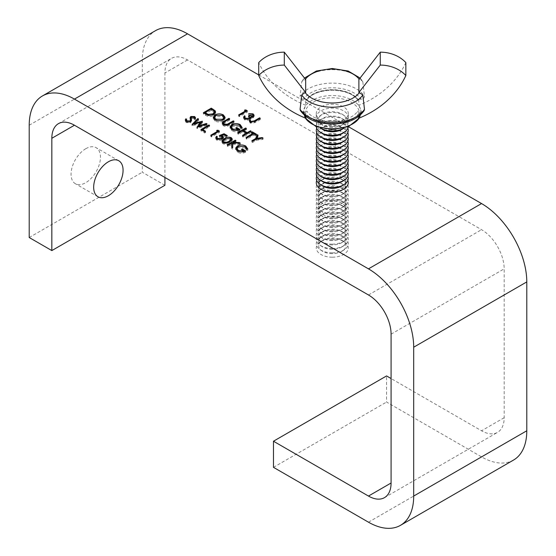 <?xml version="1.0" encoding="UTF-8"?>
<svg xmlns="http://www.w3.org/2000/svg" width="556" height="556" viewBox="0 0 556 556"><rect width="100%" height="100%" fill="white"/><g stroke="black" fill="none" stroke-linecap="round" stroke-linejoin="round"><path stroke-width="0.42" stroke-dasharray="2.78 2.08" d="M85.756 148.73A20.787 12.003 -60 0 1 96.153 147.701A20.787 12.003 -60 0 1 99.336 164.361A20.787 12.003 -60 0 1 85.756 182.681A20.787 12.003 -60 0 1 75.359 183.709A20.787 12.003 -60 0 1 72.176 167.05A20.787 12.003 -60 0 1 85.756 148.73M341.891 188.227A13.594 7.847 0 0 0 345.874 182.674A13.594 7.847 0 0 0 337.485 175.425A13.594 7.847 0 0 0 322.668 177.128A13.594 7.847 0 0 0 318.685 182.674A13.594 7.847 0 0 0 327.081 189.93A13.594 7.847 0 0 0 341.891 188.227M341.891 214.345A13.594 7.847 0 0 0 345.874 208.792A13.594 7.847 0 0 0 337.485 201.543A13.594 7.847 0 0 0 322.668 203.246A13.594 7.847 0 0 0 318.685 208.792A13.594 7.847 0 0 0 327.081 216.041A13.594 7.847 0 0 0 341.891 214.345M258.714 74.914L348.251 126.608A15.992 9.237 180 0 0 344.616 120.214A15.992 9.237 180 0 0 332.279 116.857A15.992 9.237 180 0 0 319.943 120.214A15.992 9.237 180 0 0 316.308 126.594M513.535 460.062A63.968 36.932 60 0 1 481.552 456.893L386.559 402.051L386.559 375.932M164.917 177.454L164.917 72.989A31.984 18.466 60 0 1 171.54 58.352A31.984 18.466 60 0 1 187.532 59.937L481.552 229.684A31.984 18.466 60 0 1 504.167 268.861L504.167 417.716A31.984 18.466 60 0 1 497.544 432.359A31.984 18.466 60 0 1 481.552 430.775L391.083 378.546M164.917 185.287L142.301 172.235L142.301 59.937A63.968 36.932 60 0 1 155.548 30.649M273.476 467.339L386.559 402.051M29.211 237.523L142.301 172.235M246.148 111.402L247.281 112.055L239.365 116.628L238.649 116.218L245.759 112.117L244.536 111.409L244.536 110.109M244.536 111.409L245.759 111.221M247.281 112.055L247.281 110.748M239.365 116.628L239.365 115.321M238.649 116.218L238.649 114.911M245.759 112.117L245.759 111.631M250.791 117.434L252.632 117.281L253.063 116.649L252.285 115.648L252.285 114.341M252.285 115.648L249.408 115.398L249.408 114.091M249.408 115.398L248.699 114.988L248.699 113.681M248.699 114.988L253.084 115.175M253.904 115.898L254.127 116.558L253.341 117.698L253.341 116.392M253.341 117.698L250.791 118.101L250.971 118.991L250.971 117.684M250.791 118.101L250.971 118.991L250.033 120.075L250.033 118.769M250.033 120.075L244.744 119.964L244.744 118.664M244.744 119.964L243.591 118.477L243.785 117.823M244.668 117.226L245.147 117.504L245.147 116.197M245.147 117.504L244.675 118.497L245.564 119.505L245.564 119.04M245.564 119.505L249.255 119.7L249.255 119.102M249.255 119.7L249.859 118.859M249.859 118.817L248.497 117.33L248.497 116.023M248.497 117.33L249.31 116.607M249.31 116.857L249.734 117.08M252.632 117.281L252.632 116.691M250.339 121.437L251.159 122.73L254.294 122.188L259.562 119.144L259.562 118.657M259.562 119.144L260.271 119.554L260.271 118.247M260.271 119.554L254.926 122.64L250.304 123.175L250.304 121.868M250.304 123.175L249.31 121.549L249.31 120.242M249.31 121.549L249.811 121.493M251.159 122.73L251.159 122.223M215.436 112.548L215.575 113.209L213.712 115.558C211.016 116.941 208.382 116.906 205.81 115.453L203.357 114.036L203.357 112.729M203.357 114.036L204.49 113.382M204.879 113.16L211.273 109.094M211.273 109.462L214.199 111.221M213.712 115.558L213.712 114.251M214.442 113.313L213.942 112.201L211.169 110.345L204.879 113.98L208.25 115.69L213.004 115.148L214.324 113.848M211.169 110.345L211.169 109.039M204.879 113.98L204.879 113.612M213.942 112.201L213.942 110.894M213.004 115.148L213.004 114.612M208.25 115.69L208.25 115.148M214.484 116.551L214.991 115.843M214.991 116.225C217.75 114.877 220.517 114.863 223.297 116.176L223.297 115.933M223.297 116.176L223.7 116.426M224.999 117.962L225.104 118.616L223.352 121.006L223.352 119.7M223.352 121.006C220.586 122.341 217.813 122.348 215.04 121.013L215.04 119.707M215.04 121.013L213.282 118.595L213.386 117.948M214.623 119.443L215.825 120.527L222.643 120.596L223.88 119.359M224.012 118.713L222.525 116.663L215.707 116.635L214.359 118.504M222.643 120.596L222.643 120.054M222.525 116.663L222.525 115.356M215.825 120.527L215.825 120.096M215.707 116.635L215.707 115.328M223.345 122.911L228.933 119.658L228.933 119.172M228.933 119.658L229.642 120.068L229.642 118.762M229.642 120.068L223.88 123.432L223.88 122.132M223.88 123.432L223.345 124.224M223.415 124.544L224.2 125.364L224.2 124.898M224.2 125.364L227.244 125.58L227.244 124.94M227.244 125.58L233.298 122.181L233.298 121.694M233.298 122.181L234.006 122.591L234.006 121.284M234.006 122.591L229.225 125.35C227.46 126.546 225.527 126.712 223.429 125.858L223.429 124.551M223.429 125.858L222.24 124.308L222.449 123.689M231.365 126.129L231.776 125.871C234.604 124.523 237.412 124.544 240.192 125.927L240.192 125.719M240.192 125.927L240.546 126.149M241.895 127.567L242.194 128.881L242.194 127.574M242.194 128.881L241.005 128.86L241.005 127.553M241.005 128.86L239.358 126.379L239.358 125.079M239.358 126.379L232.519 126.261L232.519 124.954M232.519 126.261L231.206 128.151M231.567 129.228L232.888 130.382L232.888 129.937M232.888 130.382L238.468 130.792L238.468 130.111M238.468 130.792L235.834 129.27L235.834 127.963M235.834 129.27L236.647 128.429M236.647 128.797L238.468 129.854M238.746 130.014L239.99 130.736L239.99 129.43M239.99 130.736C237.349 132.133 234.695 132.161 232.012 130.813L232.012 129.506M232.012 130.813L230.08 127.268M230.059 126.976L230.163 127.609M246.781 133.711L247.198 133.954L250.443 132.085L251.159 132.495L243.243 137.061L242.527 136.651L246.384 134.427L242.326 132.085L238.468 134.309L237.76 133.899L237.76 132.592M237.76 133.899L242.75 131.021M243.139 130.792L245.676 129.326L245.676 128.839M245.676 129.326L246.384 129.736L246.384 128.429M246.384 129.736L243.139 131.244M243.139 131.612L246.384 133.489M247.198 133.954L247.198 133.475M250.443 132.085L250.443 131.598M251.159 132.495L251.159 131.188M243.243 137.061L243.243 135.754M242.527 136.651L242.527 135.344M246.384 134.427L246.384 133.94M242.326 132.085L242.326 130.778M238.468 134.309L238.468 133.002M253.578 133.892L256.434 135.539L255.621 136.005L253.897 135.011L246.794 139.111L246.086 138.701L253.188 134.601L253.188 134.114M253.188 134.601L251.458 133.607L251.458 132.3M251.458 133.607L252.271 132.766M252.271 133.134L253.188 133.662M256.434 135.539L256.434 134.232M255.621 136.005L255.621 134.705M253.897 135.011L253.897 133.704M246.794 139.111L246.794 137.805M246.086 138.701L246.086 137.395M257.623 136.227L258.06 136.477L256.74 139.639L262.217 138.875L263.03 139.347L256.344 140.279L252.577 142.454L251.868 142.044L255.628 139.869L255.628 139.382M255.628 139.869L255.899 139.229M258.06 136.477L258.06 135.171M256.74 139.639L256.74 138.917M262.217 138.875L262.217 138.152M263.03 139.347L263.03 138.041M256.344 140.279L256.344 138.972M252.577 142.454L252.577 141.148M251.868 142.044L251.868 140.737M191.486 120.506L190.701 122.688L186.302 122.619L186.302 121.312M186.302 122.619L185.322 121.243L185.482 120.541M186.482 120.353L186.691 119.081M186.691 120.388L186.482 121.173M186.517 121.43L187.115 122.153L187.115 121.667M187.115 122.153L190.006 122.271L190.006 121.681M190.006 122.271L190.5 121.493M190.096 117.608L190.527 121.472M190.228 118.414L190.11 117.823M190.875 117.782L194.676 117.844M195.399 118.525L195.441 119.839L195.441 118.532M195.441 119.839L194.315 119.748L194.315 118.442M193.78 116.962L194.315 119.748L194.385 117.844M193.78 118.268L191.618 118.178L191.618 116.871M191.618 118.178L191.118 119.067M190.701 122.688L190.701 121.382M200.556 123.62L192.091 125.725L191.987 124.363M191.987 125.67L193.62 124.037M194.273 123.39L197.797 119.735M197.797 119.881L198.534 120.304L198.534 118.998M198.534 120.304L194.273 124.551L194.273 123.877M194.273 124.551L200.556 122.987M201.348 122.786L202.384 122.528L202.384 121.423M202.384 122.528L202.488 121.284M202.488 122.591L198.985 127.227L198.985 126.58M198.985 127.227L206.304 124.794L206.304 124.148M206.304 124.794L207.034 125.211L207.034 123.912M207.034 125.211L196.984 128.554L196.984 127.248M196.984 128.554L196.88 127.185M196.88 128.492L198.103 126.872M192.091 125.725L192.091 124.419M202.467 129.958L208.861 126.268L209.57 126.678L202.467 130.778L205.511 132.536L204.698 133.009L200.945 130.841L200.945 129.534M200.945 130.841L202.071 130.187M208.861 126.268L208.861 125.781M209.57 126.678L209.57 125.371M202.467 130.778L202.467 130.41M205.511 132.536L205.511 131.23M204.698 133.009L204.698 131.702M218.286 131.709L219.411 132.363L211.495 136.936L210.787 136.526L217.889 132.418L216.673 131.716L216.673 130.41M216.673 131.716L217.889 131.529M219.411 132.363L219.411 131.056M211.495 136.936L211.495 135.629M210.787 136.526L210.787 135.219M217.889 132.418L217.889 131.939M221.316 136.109L224.082 134.691M224.082 135.059L227.328 136.936L227.328 135.629M227.328 136.936L226.514 137.401L226.514 136.095M226.514 137.401L223.825 135.845L223.825 134.538M223.825 135.845L221.316 136.804L221.316 136.262M221.316 136.804L222.4 137.249M223.276 138.02L223.463 138.673L222.303 140.188L222.303 138.882M222.303 140.188L216.757 140.202L216.757 138.896M216.757 140.202L215.749 138.84L215.943 138.18M216.826 137.666L217.285 137.93L217.285 136.623M217.285 137.93L216.826 138.701M216.875 138.965L217.605 139.758L217.605 139.285M217.605 139.758L221.622 139.758L221.622 139.202M221.622 139.758L222.365 138.84M222.365 138.785L221.462 137.645L221.462 136.338M221.462 137.645L219.314 136.873L219.314 135.567M219.314 136.873L221.142 136.178M232.102 139.737L232.283 140.369L229.864 142.968C227.807 144.386 225.507 144.657 222.977 143.796L222.977 142.489M222.977 143.796L222.004 142.454L222.191 141.78M223.185 140.717L224.485 139.403M224.485 139.862C226.5 138.43 228.766 138.138 231.296 138.986M229.864 142.968L229.864 141.662M223.165 142.586L223.811 143.337L226.869 143.531L229.155 142.558L231.087 140.863M231.185 140.432L230.511 139.473L225.201 140.272L223.123 142.336M230.511 139.473L230.511 138.166M229.155 142.558L229.155 142.051M226.869 143.531L226.869 142.892M223.811 143.337L223.811 142.843M231.859 144.275L228.036 146.485L227.328 146.075L227.328 144.768M227.328 146.075L231.859 143.455M232.943 142.836L235.244 141.502L235.244 141.016M235.244 141.502L235.952 141.912L235.952 140.605M235.952 141.912L232.943 143.656L232.943 142.906M232.943 143.656L239.254 143.816L239.254 143.073M239.254 143.816L240.268 144.4L240.268 143.1M240.268 144.4L232.825 144.206L232.825 142.899M232.825 144.206L232.658 147.84M232.658 149.147L231.713 148.605L231.713 147.298M231.713 148.605L231.755 147.319M228.036 146.485L228.036 145.179M236.967 147.562L237.377 147.298C240.206 145.957 243.014 145.971 245.794 147.361L245.794 147.152M245.794 147.361L246.148 147.583M247.496 149.001L247.795 150.308L247.795 149.001M247.795 150.308L246.614 150.294L246.614 148.987M246.614 150.294L244.96 147.813L244.96 146.506M244.96 147.813L238.121 147.694L238.121 146.388M238.121 147.694L236.807 149.585M237.169 150.662L238.489 151.816L238.489 151.371M238.489 151.816L244.077 152.226L244.077 151.538M244.077 152.226L241.436 150.704L241.436 149.397M241.436 150.704L242.249 149.863M242.249 150.231L244.077 151.288M244.348 151.447L245.599 152.163L245.599 150.864M245.599 152.163C242.958 153.567 240.296 153.595 237.614 152.247L237.614 150.94M237.614 152.247L235.681 148.702M235.661 148.403L235.765 149.043M332.279 244.932A13.594 7.847 180 0 1 321.792 242.082A13.594 7.847 180 0 1 321.792 232.088A13.594 7.847 180 0 1 332.279 229.239A13.594 7.847 180 0 1 342.767 232.088A13.594 7.847 180 0 1 342.767 242.082A13.594 7.847 180 0 1 332.279 244.932M332.279 244.14A15.992 9.237 180 0 1 319.943 240.783A15.992 9.237 180 0 1 319.943 229.03A15.992 9.237 180 0 1 332.279 225.673A15.992 9.237 180 0 1 344.616 229.03A15.992 9.237 180 0 1 344.616 240.783A15.992 9.237 180 0 1 332.279 244.14M332.279 248.497A15.992 9.237 180 0 1 319.943 245.133A15.992 9.237 180 0 1 319.943 233.388A15.992 9.237 180 0 1 332.279 230.031A15.992 9.237 180 0 1 344.616 233.388A15.992 9.237 180 0 1 344.616 245.133A15.992 9.237 180 0 1 332.279 248.497M332.279 249.283A13.594 7.847 180 0 1 321.792 246.433A13.594 7.847 180 0 1 321.792 236.446A13.594 7.847 180 0 1 332.279 233.589A13.594 7.847 180 0 1 342.767 236.446A13.594 7.847 180 0 1 342.767 246.433A13.594 7.847 180 0 1 332.279 249.283M332.279 252.848A15.992 9.237 180 0 1 319.943 249.491A15.992 9.237 180 0 1 319.943 237.739A15.992 9.237 180 0 1 332.279 234.382A15.992 9.237 180 0 1 344.616 237.739A15.992 9.237 180 0 1 344.616 249.491A15.992 9.237 180 0 1 332.279 252.848M332.279 253.64A13.594 7.847 180 0 1 321.792 250.784A13.594 7.847 180 0 1 321.792 240.797A13.594 7.847 180 0 1 332.279 237.94A13.594 7.847 180 0 1 342.767 240.797A13.594 7.847 180 0 1 342.767 250.784A13.594 7.847 180 0 1 332.279 253.64M332.279 257.199A15.992 9.237 180 0 1 317.817 251.903A15.992 9.237 180 0 1 319.943 242.089A15.992 9.237 180 0 1 332.279 238.732A15.992 9.237 180 0 1 344.616 242.089A15.992 9.237 180 0 1 346.749 251.903A15.992 9.237 180 0 1 332.279 257.199M332.279 231.873A13.594 7.847 180 0 1 321.792 229.023A13.594 7.847 180 0 1 321.792 219.029A13.594 7.847 180 0 1 332.279 216.18A13.594 7.847 180 0 1 342.767 219.029A13.594 7.847 180 0 1 342.767 229.023A13.594 7.847 180 0 1 332.279 231.873M332.279 231.081A15.992 9.237 180 0 1 319.943 227.724A15.992 9.237 180 0 1 319.943 215.971A15.992 9.237 180 0 1 332.279 212.614A15.992 9.237 180 0 1 344.616 215.971A15.992 9.237 180 0 1 344.616 227.724A15.992 9.237 180 0 1 332.279 231.081M332.279 235.438A15.992 9.237 180 0 1 319.943 232.081A15.992 9.237 180 0 1 319.943 220.329A15.992 9.237 180 0 1 332.279 216.972A15.992 9.237 180 0 1 344.616 220.329A15.992 9.237 180 0 1 344.616 232.081A15.992 9.237 180 0 1 332.279 235.438M332.279 236.23A13.594 7.847 180 0 1 321.792 233.374A13.594 7.847 180 0 1 321.792 223.387A13.594 7.847 180 0 1 332.279 220.53A13.594 7.847 180 0 1 342.767 223.387A13.594 7.847 180 0 1 342.767 233.374A13.594 7.847 180 0 1 332.279 236.23M332.279 239.789A15.992 9.237 180 0 1 319.943 236.432A15.992 9.237 180 0 1 319.943 224.68A15.992 9.237 180 0 1 332.279 221.323A15.992 9.237 180 0 1 344.616 224.68A15.992 9.237 180 0 1 344.616 236.432A15.992 9.237 180 0 1 332.279 239.789M332.279 240.581A13.594 7.847 180 0 1 321.792 237.725A13.594 7.847 180 0 1 321.792 227.738A13.594 7.847 180 0 1 332.279 224.881A13.594 7.847 180 0 1 342.767 227.738A13.594 7.847 180 0 1 342.767 237.725A13.594 7.847 180 0 1 332.279 240.581M332.279 218.814A13.594 7.847 180 0 1 321.792 215.964A13.594 7.847 180 0 1 321.792 205.977A13.594 7.847 180 0 1 332.279 203.121A13.594 7.847 180 0 1 342.767 205.977A13.594 7.847 180 0 1 342.767 215.964A13.594 7.847 180 0 1 332.279 218.814M332.279 218.028A15.992 9.237 180 0 1 319.943 214.672A15.992 9.237 180 0 1 319.943 202.919A15.992 9.237 180 0 1 332.279 199.562A15.992 9.237 180 0 1 344.616 202.919A15.992 9.237 180 0 1 344.616 214.672A15.992 9.237 180 0 1 332.279 218.028M332.279 222.379A15.992 9.237 180 0 1 319.943 219.022A15.992 9.237 180 0 1 319.943 207.27A15.992 9.237 180 0 1 332.279 203.913A15.992 9.237 180 0 1 344.616 207.27A15.992 9.237 180 0 1 344.616 219.022A15.992 9.237 180 0 1 332.279 222.379M332.279 223.171A13.594 7.847 180 0 1 321.792 220.315A13.594 7.847 180 0 1 321.792 210.328A13.594 7.847 180 0 1 332.279 207.471A13.594 7.847 180 0 1 342.767 210.328A13.594 7.847 180 0 1 342.767 220.315A13.594 7.847 180 0 1 332.279 223.171M332.279 226.73A15.992 9.237 180 0 1 319.943 223.373A15.992 9.237 180 0 1 319.943 211.621A15.992 9.237 180 0 1 332.279 208.264A15.992 9.237 180 0 1 344.616 211.621A15.992 9.237 180 0 1 344.616 223.373A15.992 9.237 180 0 1 332.279 226.73M332.279 227.522A13.594 7.847 180 0 1 321.792 224.666A13.594 7.847 180 0 1 321.792 214.679A13.594 7.847 180 0 1 332.279 211.829A13.594 7.847 180 0 1 342.767 214.679A13.594 7.847 180 0 1 342.767 224.666A13.594 7.847 180 0 1 332.279 227.522M332.279 205.762A13.594 7.847 180 0 1 321.792 202.905A13.594 7.847 180 0 1 321.792 192.918A13.594 7.847 180 0 1 332.279 190.062A13.594 7.847 180 0 1 342.767 192.918A13.594 7.847 180 0 1 342.767 202.905A13.594 7.847 180 0 1 332.279 205.762M332.279 204.969A15.992 9.237 180 0 1 319.943 201.613A15.992 9.237 180 0 1 319.943 189.86A15.992 9.237 180 0 1 332.279 186.503A15.992 9.237 180 0 1 344.616 189.86A15.992 9.237 180 0 1 344.616 201.613A15.992 9.237 180 0 1 332.279 204.969M332.279 209.32A15.992 9.237 180 0 1 319.943 205.963A15.992 9.237 180 0 1 319.943 194.211A15.992 9.237 180 0 1 332.279 190.854A15.992 9.237 180 0 1 344.616 194.211A15.992 9.237 180 0 1 344.616 205.963A15.992 9.237 180 0 1 332.279 209.32M332.279 210.112A13.594 7.847 180 0 1 321.792 207.256A13.594 7.847 180 0 1 321.792 197.269A13.594 7.847 180 0 1 332.279 194.412A13.594 7.847 180 0 1 342.767 197.269A13.594 7.847 180 0 1 342.767 207.256A13.594 7.847 180 0 1 332.279 210.112M332.279 213.671A15.992 9.237 180 0 1 319.943 210.314A15.992 9.237 180 0 1 319.943 198.561A15.992 9.237 180 0 1 332.279 195.205A15.992 9.237 180 0 1 344.616 198.561A15.992 9.237 180 0 1 344.616 210.314A15.992 9.237 180 0 1 332.279 213.671M332.279 214.463A13.594 7.847 180 0 1 321.792 211.614A13.594 7.847 180 0 1 321.792 201.619A13.594 7.847 180 0 1 332.279 198.77A13.594 7.847 180 0 1 342.767 201.619A13.594 7.847 180 0 1 342.767 211.614A13.594 7.847 180 0 1 332.279 214.463M332.279 192.703A13.594 7.847 180 0 1 321.792 189.846A13.594 7.847 180 0 1 321.792 179.859A13.594 7.847 180 0 1 332.279 177.003A13.594 7.847 180 0 1 342.767 179.859A13.594 7.847 180 0 1 342.767 189.846A13.594 7.847 180 0 1 332.279 192.703M316.739 180.498A15.992 9.237 180 0 1 319.943 176.801A15.992 9.237 180 0 1 332.279 173.444A15.992 9.237 180 0 1 344.616 176.801A15.992 9.237 180 0 1 347.82 180.498M332.279 196.261A15.992 9.237 180 0 1 319.943 192.904A15.992 9.237 180 0 1 319.943 181.152A15.992 9.237 180 0 1 332.279 177.795A15.992 9.237 180 0 1 344.616 181.152A15.992 9.237 180 0 1 344.616 192.904A15.992 9.237 180 0 1 332.279 196.261M332.279 197.053A13.594 7.847 180 0 1 321.792 194.197A13.594 7.847 180 0 1 321.792 184.21A13.594 7.847 180 0 1 332.279 181.36A13.594 7.847 180 0 1 342.767 184.21A13.594 7.847 180 0 1 342.767 194.197A13.594 7.847 180 0 1 332.279 197.053M332.279 200.612A15.992 9.237 180 0 1 319.943 197.255A15.992 9.237 180 0 1 319.943 185.502A15.992 9.237 180 0 1 332.279 182.146A15.992 9.237 180 0 1 344.616 185.502A15.992 9.237 180 0 1 344.616 197.255A15.992 9.237 180 0 1 332.279 200.612M332.279 201.404A13.594 7.847 180 0 1 321.792 198.555A13.594 7.847 180 0 1 321.792 188.56A13.594 7.847 180 0 1 332.279 185.711A13.594 7.847 180 0 1 342.767 188.56A13.594 7.847 180 0 1 342.767 198.555A13.594 7.847 180 0 1 332.279 201.404M321.792 176.787A13.594 7.847 180 0 1 321.792 166.8A13.594 7.847 180 0 1 332.279 163.944A13.594 7.847 180 0 1 342.767 166.8A13.594 7.847 180 0 1 342.767 176.787M316.739 167.439A15.992 9.237 180 0 1 319.943 163.742A15.992 9.237 180 0 1 332.279 160.385A15.992 9.237 180 0 1 344.616 163.742A15.992 9.237 180 0 1 347.82 167.439M316.739 171.797A15.992 9.237 180 0 1 319.943 168.093A15.992 9.237 180 0 1 332.279 164.736A15.992 9.237 180 0 1 344.616 168.093A15.992 9.237 180 0 1 347.82 171.797M321.792 181.145A13.594 7.847 180 0 1 321.792 171.151A13.594 7.847 180 0 1 332.279 168.301A13.594 7.847 180 0 1 342.767 171.151A13.594 7.847 180 0 1 342.767 181.145M316.739 176.148A15.992 9.237 180 0 1 319.943 172.45A15.992 9.237 180 0 1 332.279 169.094A15.992 9.237 180 0 1 344.616 172.45A15.992 9.237 180 0 1 347.82 176.148M321.792 185.495A13.594 7.847 180 0 1 321.792 175.508A13.594 7.847 180 0 1 332.279 172.652A13.594 7.847 180 0 1 342.767 175.508A13.594 7.847 180 0 1 342.767 185.495M321.792 163.728A13.594 7.847 180 0 1 321.792 153.741A13.594 7.847 180 0 1 332.279 150.891A13.594 7.847 180 0 1 342.767 153.741A13.594 7.847 180 0 1 342.767 163.728M316.739 154.387A15.992 9.237 180 0 1 319.943 150.683A15.992 9.237 180 0 1 332.279 147.326A15.992 9.237 180 0 1 344.616 150.683A15.992 9.237 180 0 1 347.82 154.387M316.739 158.738A15.992 9.237 180 0 1 319.943 155.041A15.992 9.237 180 0 1 332.279 151.677A15.992 9.237 180 0 1 344.616 155.041A15.992 9.237 180 0 1 347.82 158.738M321.792 168.086A13.594 7.847 180 0 1 321.792 158.092A13.594 7.847 180 0 1 332.279 155.242A13.594 7.847 180 0 1 342.767 158.092A13.594 7.847 180 0 1 342.767 168.086M316.739 163.089A15.992 9.237 180 0 1 319.943 159.391A15.992 9.237 180 0 1 332.279 156.034A15.992 9.237 180 0 1 344.616 159.391A15.992 9.237 180 0 1 347.82 163.089M321.792 172.436A13.594 7.847 180 0 1 321.792 162.449A13.594 7.847 180 0 1 332.279 159.593A13.594 7.847 180 0 1 342.767 162.449A13.594 7.847 180 0 1 342.767 172.436M321.792 150.676A13.594 7.847 180 0 1 321.792 140.682A13.594 7.847 180 0 1 332.279 137.832A13.594 7.847 180 0 1 342.767 140.682A13.594 7.847 180 0 1 342.767 150.676M316.739 141.328A15.992 9.237 180 0 1 319.943 137.624A15.992 9.237 180 0 1 332.279 134.267A15.992 9.237 180 0 1 344.616 137.624A15.992 9.237 180 0 1 347.82 141.328M316.739 145.679A15.992 9.237 180 0 1 319.943 141.982A15.992 9.237 180 0 1 332.279 138.625A15.992 9.237 180 0 1 344.616 141.982A15.992 9.237 180 0 1 347.82 145.679M321.792 155.027A13.594 7.847 180 0 1 321.792 145.04A13.594 7.847 180 0 1 332.279 142.183A13.594 7.847 180 0 1 342.767 145.04A13.594 7.847 180 0 1 342.767 155.027M316.739 150.03A15.992 9.237 180 0 1 319.943 146.332A15.992 9.237 180 0 1 332.279 142.975A15.992 9.237 180 0 1 344.616 146.332A15.992 9.237 180 0 1 347.82 150.03M321.792 159.377A13.594 7.847 180 0 1 321.792 149.39A13.594 7.847 180 0 1 332.279 146.534A13.594 7.847 180 0 1 342.767 149.39A13.594 7.847 180 0 1 342.767 159.377M321.792 137.617A13.594 7.847 180 0 1 321.792 127.63A13.594 7.847 180 0 1 332.279 124.773A13.594 7.847 180 0 1 342.767 127.63A13.594 7.847 180 0 1 342.767 137.617M316.739 128.269A15.992 9.237 180 0 1 319.943 124.572A15.992 9.237 180 0 1 332.279 121.215A15.992 9.237 180 0 1 344.616 124.572A15.992 9.237 180 0 1 347.82 128.269M316.739 132.62A15.992 9.237 180 0 1 319.943 128.922A15.992 9.237 180 0 1 332.279 125.566A15.992 9.237 180 0 1 344.616 128.922A15.992 9.237 180 0 1 347.82 132.62M321.792 141.968A13.594 7.847 180 0 1 321.792 131.981A13.594 7.847 180 0 1 332.279 129.124A13.594 7.847 180 0 1 342.767 131.981A13.594 7.847 180 0 1 342.767 141.968M316.739 136.971A15.992 9.237 180 0 1 319.943 133.273A15.992 9.237 180 0 1 332.279 129.916A15.992 9.237 180 0 1 344.616 133.273A15.992 9.237 180 0 1 347.82 136.971M321.792 146.318A13.594 7.847 180 0 1 321.792 136.331A13.594 7.847 180 0 1 332.279 133.475A13.594 7.847 180 0 1 342.767 136.331A13.594 7.847 180 0 1 342.767 146.318M332.279 127.414A13.594 7.847 180 0 1 321.792 124.558A13.594 7.847 180 0 1 321.792 114.571A13.594 7.847 180 0 1 332.279 111.714A13.594 7.847 180 0 1 342.767 114.571A13.594 7.847 180 0 1 342.767 124.558A13.594 7.847 180 0 1 332.279 127.414M332.279 126.622A15.992 9.237 180 0 1 319.943 123.265A15.992 9.237 180 0 1 316.288 117.385A15.992 9.237 180 0 1 332.279 108.156A15.992 9.237 180 0 1 348.271 117.385A15.992 9.237 180 0 1 344.616 123.265A15.992 9.237 180 0 1 332.279 126.622M320.458 127.956A15.992 9.237 180 0 1 319.943 127.616A15.992 9.237 180 0 1 319.943 115.863A15.992 9.237 180 0 1 332.279 112.507A15.992 9.237 180 0 1 344.616 115.863A15.992 9.237 180 0 1 344.616 127.616A15.992 9.237 180 0 1 344.108 127.956M321.792 128.909A13.594 7.847 180 0 1 321.792 118.921A13.594 7.847 180 0 1 332.279 116.065A13.594 7.847 180 0 1 342.767 118.921A13.594 7.847 180 0 1 342.767 128.909M321.792 133.266A13.594 7.847 180 0 1 321.792 123.272A13.594 7.847 180 0 1 332.279 120.423A13.594 7.847 180 0 1 342.767 123.272A13.594 7.847 180 0 1 342.767 133.266M332.279 122.702A15.992 9.237 180 0 1 316.288 113.473A15.992 9.237 180 0 1 332.279 104.236A15.992 9.237 180 0 1 348.271 113.473A15.992 9.237 180 0 1 332.279 122.702M305.758 118.254L303.493 110.832L305.758 105.327L305.758 100.476L306.69 99.322L306.69 100.33L306.69 99.17L303.486 99.17A30.893 17.834 180 0 1 332.279 87.799A30.893 17.834 180 0 1 361.073 99.17C363.235 99.024 364.368 98.078 364.472 96.334A34.083 19.675 0 0 0 332.279 83.122A34.083 19.675 0 0 0 300.094 96.334L301.727 81.968L302.061 81.044L305.675 79.584M301.727 81.968A32.54 18.786 180 0 1 332.279 69.646A32.54 18.786 180 0 1 362.832 81.968L362.498 81.044L358.884 79.584M305.758 116.371L305.758 113.403L306.69 112.249L306.69 110.936A27.188 15.693 0 0 0 332.279 121.333A27.188 15.693 0 0 0 357.869 110.936L357.869 112.249L357.869 110.936M405.845 62.613A95.959 78.347 -0 0 1 358.801 105.327L358.801 100.476L357.869 99.322L357.869 100.33A27.188 15.693 0 0 0 332.279 89.94A27.188 15.693 0 0 0 306.69 100.33M358.801 100.476L358.585 99.844C353.123 93.304 344.359 89.905 332.279 89.648C320.2 89.905 311.436 93.304 305.981 99.844L305.758 100.476A28.787 16.617 180 0 1 332.279 90.322A28.787 16.617 180 0 1 358.801 100.476M358.801 116.371L358.801 113.403L357.869 112.249M361.073 99.17L357.869 99.17L357.869 100.33M306.69 110.936L306.69 112.249M364.159 110.595L361.073 112.097L357.869 112.097M361.073 112.097A30.893 17.834 180 0 1 332.279 123.474A30.893 17.834 180 0 1 303.486 112.097L306.69 112.097M358.801 105.327L361.066 110.832L358.801 118.254M362.832 81.968L364.472 96.334M303.486 99.17C301.324 99.024 300.191 98.078 300.094 96.334M303.486 112.097L300.4 110.595M305.758 105.327A95.959 78.347 -0 0 1 258.714 62.613M504.167 417.716L481.552 430.775M368.468 522.181L481.552 456.893M29.211 125.225L142.301 59.937M187.532 59.937L164.917 72.989M368.468 294.972L481.552 229.684M391.083 334.149L504.167 268.861M254.294 122.188L254.294 121.688M254.926 122.64L254.926 121.333M205.81 115.453L205.81 114.147M211.725 110.665L211.725 109.358M205.79 114.501L205.79 114.133M224.151 122.417L224.151 121.945M224.902 122.806L224.902 121.5M228.551 124.919L228.551 124.405M229.225 125.35L229.225 124.044M190.333 120.103L190.333 118.803M225.201 140.272L225.201 138.965M332.279 129.166A27.188 15.693 180 0 1 305.091 113.473A27.188 15.693 180 0 1 332.279 97.773A27.188 15.693 180 0 1 359.468 113.473A27.188 15.693 180 0 1 332.279 129.166M359.169 118.101A28.787 16.617 0 0 0 361.066 112.166A28.787 16.617 0 0 0 332.279 95.542A28.787 16.617 0 0 0 303.493 112.166A28.787 16.617 0 0 0 305.397 118.101M359.419 79.584A29.357 16.951 0 0 0 359.162 79.237M358.801 113.403A28.787 16.617 180 0 1 332.279 123.557A28.787 16.617 180 0 1 305.758 113.403M305.404 79.237A29.357 16.951 0 0 0 305.147 79.584M118.769 160.754L96.153 147.701M345.874 208.792L345.874 182.674M58.456 123.64L171.54 58.352M384.46 497.648L497.544 432.359M318.685 208.792L318.685 182.674M97.981 196.768L75.359 183.709M254.127 115.252L254.127 116.558M250.999 117.434L250.999 118.741M243.591 117.17L243.591 118.477M215.575 111.902L215.575 113.209M225.104 117.309L225.104 118.616M213.282 117.288L213.282 118.595M222.24 123.008L222.24 124.308M185.322 119.943L185.322 121.243M195.552 117.823L195.552 119.13M191.577 119.943L191.577 121.25M223.463 137.367L223.463 138.673M215.749 137.54L215.749 138.84M222.004 141.148L222.004 142.454M232.283 139.063L232.283 140.369M321.792 242.082L319.943 240.783M321.792 232.088L319.943 233.388M321.792 246.433L319.943 245.133M321.792 236.446L319.943 237.739M321.792 250.784L319.943 249.491M321.792 240.797L319.943 242.089M321.792 229.023L319.943 227.724M321.792 219.029L319.943 220.329M321.792 233.374L319.943 232.081M321.792 223.387L319.943 224.68M321.792 237.725L319.943 236.432M321.792 227.738L319.943 229.03M321.792 215.964L319.943 214.672M321.792 205.977L319.943 207.27M321.792 220.315L319.943 219.022M321.792 210.328L319.943 211.621M321.792 224.666L319.943 223.373M321.792 214.679L319.943 215.971M321.792 202.905L319.943 201.613M321.792 192.918L319.943 194.211M321.792 207.256L319.943 205.963M321.792 197.269L319.943 198.561M321.792 211.614L319.943 210.314M321.792 201.619L319.943 202.919M321.792 189.846L319.943 188.553M321.792 179.859L319.943 181.152M321.792 194.197L319.943 192.904M321.792 184.21L319.943 185.502M321.792 198.555L319.943 197.255M321.792 188.56L319.943 189.86M321.792 166.8L319.943 168.093M321.792 171.151L319.943 172.45M321.792 175.508L319.943 176.801M321.792 153.741L319.943 155.041M321.792 158.092L319.943 159.391M321.792 162.449L319.943 163.742M321.792 140.682L319.943 141.982M321.792 145.04L319.943 146.332M321.792 149.39L319.943 150.683M321.792 127.63L319.943 128.922M321.792 131.981L319.943 133.273M321.792 136.331L319.943 137.624M321.792 124.558L319.943 123.265M321.792 114.571L319.943 115.863M320.416 127.943L319.943 127.616M321.792 118.921L319.943 120.214M321.792 123.272L319.943 124.572M316.288 117.385L316.288 113.473M305.147 117.997L303.493 110.832M360.086 78.048L362.498 81.044M359.412 117.997L361.066 110.832M304.473 78.048L302.061 81.044M348.271 117.385L348.271 113.473M342.767 123.272L344.616 124.572M342.767 118.921L344.616 120.214M344.143 127.943L344.616 127.616M342.767 114.571L344.616 115.863M342.767 124.558L344.616 123.265M342.767 136.331L344.616 137.624M342.767 131.981L344.616 133.273M342.767 127.63L344.616 128.922M342.767 149.39L344.616 150.683M342.767 145.04L344.616 146.332M342.767 140.682L344.616 141.982M342.767 162.449L344.616 163.742M342.767 158.092L344.616 159.391M342.767 153.741L344.616 155.041M342.767 175.508L344.616 176.801M342.767 171.151L344.616 172.45M342.767 166.8L344.616 168.093M342.767 188.56L344.616 189.86M342.767 198.555L344.616 197.255M342.767 184.21L344.616 185.502M342.767 194.197L344.616 192.904M342.767 179.859L344.616 181.152M342.767 189.846L344.616 188.553M342.767 201.619L344.616 202.919M342.767 211.614L344.616 210.314M342.767 197.269L344.616 198.561M342.767 207.256L344.616 205.963M342.767 192.918L344.616 194.211M342.767 202.905L344.616 201.613M342.767 214.679L344.616 215.971M342.767 224.666L344.616 223.373M342.767 210.328L344.616 211.621M342.767 220.315L344.616 219.022M342.767 205.977L344.616 207.27M342.767 215.964L344.616 214.672M342.767 227.738L344.616 229.03M342.767 237.725L344.616 236.432M342.767 223.387L344.616 224.68M342.767 233.374L344.616 232.081M342.767 219.029L344.616 220.329M342.767 229.023L344.616 227.724M342.767 240.797L344.616 242.089M342.767 250.784L344.616 249.491M342.767 236.446L344.616 237.739M342.767 246.433L344.616 245.133M342.767 232.088L344.616 233.388M342.767 242.082L344.616 240.783"/><path stroke-width="0.83" d="M108.371 161.789A20.787 12.003 -60 0 1 118.769 160.754A20.787 12.003 -60 0 1 121.952 177.413A20.787 12.003 -60 0 1 108.371 195.74A20.787 12.003 -60 0 1 97.981 196.768A20.787 12.003 -60 0 1 94.791 180.109A20.787 12.003 -60 0 1 108.371 161.789M219.314 135.567L224.082 133.753L227.328 135.629L226.514 136.095L223.825 134.538L221.316 135.497L222.4 135.949L223.463 137.367L222.303 138.882L216.757 138.896L215.749 137.54L216.569 136.213L217.285 136.623L216.826 137.395L217.605 138.451L221.622 138.451L222.365 137.478L221.462 136.338L219.314 135.567M217.889 131.112L216.673 130.41L217.952 130.208L219.411 131.056L211.495 135.629L210.787 135.219L217.889 131.112L217.889 131.939M204.698 131.702L200.945 129.534L208.861 124.961L209.57 125.371L202.467 129.472L205.511 131.23L204.698 131.702M192.091 124.419L197.797 118.574L198.534 118.998L194.273 123.244L202.384 121.222L198.985 125.92L206.304 123.488L207.034 123.912L196.984 127.248L200.556 122.32L192.091 124.419M190.5 121.493L190.11 117.427L190.875 116.482L194.676 116.538L195.552 117.823L195.441 118.532L194.315 118.442L193.78 116.962L191.618 116.871L191.118 117.761L191.577 119.943L190.701 121.382L186.302 121.312L185.322 119.943L185.621 118.928L186.691 119.081L186.482 119.867L187.115 120.847L190.006 120.965L190.541 119.999L190.527 121.472M194.315 118.442L194.385 117.844L194.385 118.449M191.118 118.942L191.396 120.138L191.396 118.831M251.868 140.737L255.628 138.562L257.247 134.705L258.06 135.171L256.74 138.34L262.217 137.575L263.03 138.041L256.344 138.972L252.577 141.148L251.868 140.737M246.086 137.395L253.188 133.294L251.458 132.3L252.271 131.828L256.434 134.232L255.621 134.705L253.897 133.704L246.794 137.805L246.086 137.395M238.468 133.002L237.76 132.592L245.676 128.019L246.384 128.429L243.139 130.306L247.198 132.648L250.443 130.778L251.159 131.188L243.243 135.754L242.527 135.344L246.384 133.12L242.326 130.778L238.468 133.002M231.776 124.565C234.604 123.217 237.412 123.237 240.192 124.62L242.194 127.574L241.005 127.553L239.358 125.079L232.519 124.954L231.206 126.851L232.888 129.075L238.468 129.485L235.834 127.963L236.647 127.498L239.99 129.43C237.349 130.827 234.695 130.855 232.012 129.506L230.08 126.664L231.776 124.565L231.776 125.531M222.622 122.16L228.933 118.352L229.642 118.762L223.88 122.132L223.345 122.918L224.2 124.057L227.244 124.273L233.298 120.874L234.006 121.284L229.225 124.044C227.46 125.239 225.527 125.406 223.429 124.551L222.24 123.008L222.622 122.16L222.622 123.467L223.345 122.911L223.415 124.544M215.04 119.707L213.282 117.288L214.991 114.918C217.75 113.577 220.517 113.556 223.297 114.87L225.104 117.309L223.352 119.7C220.586 121.034 217.813 121.041 215.04 119.707M251.159 121.423L254.294 120.881L259.562 117.837L260.271 118.247L254.926 121.333L250.304 121.868L249.31 120.242L250.339 120.131L251.159 122.223M252.632 115.982L253.063 115.342L252.285 114.341L248.699 113.681L253.084 113.869L254.127 115.252L253.341 116.392L250.791 116.795L250.971 117.684L250.033 118.769L244.744 118.664L243.591 117.17L244.438 115.787L245.147 116.197L244.675 117.191L245.564 118.199L249.255 118.393L249.859 117.511L248.497 116.023L249.31 115.558L252.632 115.982L252.632 116.691M250.791 118.101L250.791 116.795L250.971 117.684M244.675 118.296L244.709 118.643M245.759 110.811L244.536 110.109L245.815 109.907L247.281 110.748L239.365 115.321L238.649 114.911L245.759 110.811L245.759 111.631M164.917 177.454L164.917 185.287L51.833 250.582L29.211 237.523L29.211 125.225A63.968 36.932 60 0 1 42.465 95.938L155.548 30.649A63.968 36.932 60 0 1 187.532 33.819L258.714 74.914M344.616 131.967A15.992 9.237 180 0 1 332.279 135.323A15.992 9.237 180 0 1 319.943 131.967L321.792 133.266A13.594 7.847 180 0 0 332.279 136.116A13.594 7.847 180 0 0 342.767 133.266L344.616 131.967A15.992 9.237 180 0 0 348.251 126.594L481.552 203.565A63.968 36.932 60 0 1 526.789 281.913L526.789 430.775A63.968 36.932 60 0 1 513.535 460.062L400.452 525.35A63.968 36.932 60 0 1 368.468 522.181L273.476 467.339L273.476 441.221L386.559 375.932L391.083 378.546M42.465 95.938A63.968 36.932 60 0 1 74.448 99.107L368.468 268.861A63.968 36.932 60 0 1 413.699 347.208L413.699 496.063A63.968 36.932 60 0 1 400.452 525.35M213.712 114.251C211.016 115.634 208.382 115.599 205.81 114.147L203.357 112.729L211.273 108.163L215.096 110.7L215.575 111.902L213.712 114.251M229.864 141.662C227.807 143.08 225.507 143.351 222.977 142.489L222.004 141.148L224.485 138.555C226.5 137.124 228.766 136.832 231.296 137.679L232.283 139.063L229.864 141.662M228.036 145.179L227.328 144.768L235.244 140.195L235.952 140.605L232.943 142.35L239.254 142.51L240.268 143.1L232.825 142.899L232.658 147.84L231.713 147.298L231.859 142.968L228.036 145.179M237.377 145.999C240.206 144.65 243.014 144.664 245.794 146.054L247.795 149.001L246.614 148.987L244.96 146.506L238.121 146.388L236.807 148.278L238.489 150.509L244.077 150.919L241.436 149.397L242.249 148.925L245.599 150.864C242.958 152.261 240.296 152.288 237.614 150.94L235.681 148.098L237.377 145.999L237.377 146.958M51.833 250.582L51.833 138.284A31.984 18.466 60 0 1 58.456 123.64A31.984 18.466 60 0 1 74.448 125.225L368.468 294.972A31.984 18.466 60 0 1 391.083 334.149L391.083 483.011A31.984 18.466 60 0 1 384.46 497.648A31.984 18.466 60 0 1 368.468 496.063L273.476 441.221M245.759 111.221L245.815 109.907M253.043 115.148L253.084 113.869M253.084 115.175L253.904 115.898M243.785 117.823L244.438 117.094L244.438 115.787M245.564 119.04L245.564 118.199M249.255 119.102L249.255 118.393M249.859 118.859L249.859 117.511M249.31 116.607L249.31 115.558M249.734 117.08L250.791 117.434M259.562 118.657L259.562 117.837M249.811 121.493L250.339 121.437L250.339 120.131M250.339 121.437L250.749 122.369M250.749 122.091L250.749 121.062M204.49 113.382L204.879 113.16M211.273 109.094L211.273 108.163M214.199 111.221L215.096 112.006L215.096 110.7M215.096 112.006L215.436 112.548M214.324 113.848L214.442 112.006L213.942 110.894L211.169 109.039L204.879 112.673L208.25 114.383L213.004 113.841L214.442 112.006M204.879 113.612L204.879 112.673M213.004 114.612L213.004 113.841M208.25 115.148L208.25 114.383M214.991 115.843L214.991 114.918M223.297 115.933L223.297 114.87M223.7 116.426L224.999 117.962M213.386 117.948L214.484 116.551M222.643 120.054L222.643 119.29L224.012 117.406L222.525 115.356L215.707 115.328L214.359 117.198L214.623 119.443M223.88 119.359L224.012 117.406M215.825 120.096L215.825 119.227L222.643 119.29M214.359 117.198L215.825 119.227M228.933 119.172L228.933 118.352M224.2 124.898L224.2 124.057M227.244 124.94L227.244 124.273M233.298 121.694L233.298 120.874M240.192 125.719L240.192 124.62M240.546 126.149L241.895 127.567M231.206 126.851L231.567 129.228M232.888 129.937L232.888 129.075M238.468 130.111L238.468 129.485M236.647 128.429L236.647 127.498M230.08 127.97L231.776 125.871M242.75 131.021L243.139 130.792M245.676 128.839L245.676 128.019M243.139 131.244L243.139 130.306M246.384 133.489L246.781 133.711M247.198 133.475L247.198 132.648M250.443 131.598L250.443 130.778M246.384 133.94L246.384 133.12M253.188 134.114L253.188 133.294M252.271 132.766L252.271 131.828M253.188 133.662L253.578 133.892M255.628 139.382L255.628 138.562M255.899 139.229L257.247 136.005L257.247 134.705M257.247 136.005L257.623 136.227M256.74 138.917L256.74 138.34M262.217 138.152L262.217 137.575M185.482 120.541L185.621 118.928M185.621 120.228L186.482 120.353M186.482 119.867L186.517 121.43M187.115 121.667L187.115 120.847M190.006 121.681L190.006 120.965M190.11 118.734L190.875 117.782L190.875 116.482M194.371 117.691L194.676 116.538M194.676 117.844L195.399 118.525M191.396 120.138L191.486 120.506M193.62 124.037L194.273 123.39M197.797 119.735L197.797 118.574M194.273 123.877L194.273 123.244M200.556 122.987L201.348 122.786M198.985 126.58L198.985 125.92M206.304 124.148L206.304 123.488M198.103 126.872L200.556 123.62L200.556 122.32M202.071 130.187L202.467 129.958M208.861 125.781L208.861 124.961M202.467 130.41L202.467 129.472M217.889 131.529L217.952 130.208M224.082 134.691L224.082 133.753M221.316 136.262L221.316 135.497M222.324 137.207L222.4 135.949M222.4 137.249L223.276 138.02M215.943 138.18L216.569 137.52L216.569 136.213M216.826 137.395L216.875 138.965M217.605 139.285L217.605 138.451M221.622 139.202L221.622 138.451M222.365 138.84L222.365 137.478M222.191 141.78L223.185 140.717M224.485 139.403L224.485 138.555M231.15 138.91L231.296 137.679M231.296 138.986L232.102 139.737M231.087 140.863L231.185 139.125L230.511 138.166L225.201 138.965L223.123 141.029L223.811 142.03L226.869 142.225L229.155 141.252L231.185 139.125M223.123 141.029L223.165 142.586M229.155 142.051L229.155 141.252M226.869 142.892L226.869 142.225M223.811 142.843L223.811 142.03M231.859 143.455L232.943 142.836M235.244 141.016L235.244 140.195M232.943 142.906L232.943 142.35M239.254 143.073L239.254 142.51M231.755 147.319L231.859 142.968M245.794 147.152L245.794 146.054M246.148 147.583L247.496 149.001M236.807 148.278L237.169 150.662M238.489 151.371L238.489 150.509M244.077 151.538L244.077 150.919M242.249 149.863L242.249 148.925M235.681 149.404L237.377 147.298M347.82 180.498A15.992 9.237 180 0 1 344.616 188.553A15.992 9.237 180 0 1 332.279 191.91A15.992 9.237 180 0 1 319.943 188.553A15.992 9.237 180 0 1 316.739 180.498M347.82 167.439A15.992 9.237 180 0 1 344.616 175.494L342.767 176.787A13.594 7.847 180 0 1 332.279 179.644A13.594 7.847 180 0 1 321.792 176.787L319.943 175.494A15.992 9.237 180 0 1 316.739 167.439M344.616 175.494A15.992 9.237 180 0 1 332.279 178.851A15.992 9.237 180 0 1 319.943 175.494M347.82 171.797A15.992 9.237 180 0 1 344.616 179.845A15.992 9.237 180 0 1 332.279 183.202A15.992 9.237 180 0 1 319.943 179.845A15.992 9.237 180 0 1 316.739 171.797M344.616 179.845L342.767 181.145A13.594 7.847 180 0 1 332.279 183.994A13.594 7.847 180 0 1 321.792 181.145L319.943 179.845M347.82 176.148A15.992 9.237 180 0 1 344.616 184.203A15.992 9.237 180 0 1 332.279 187.56A15.992 9.237 180 0 1 319.943 184.203A15.992 9.237 180 0 1 316.739 176.148M344.616 184.203L342.767 185.495A13.594 7.847 180 0 1 332.279 188.345A13.594 7.847 180 0 1 321.792 185.495L319.943 184.203M347.82 154.387A15.992 9.237 180 0 1 344.616 162.435L342.767 163.728A13.594 7.847 180 0 1 332.279 166.585A13.594 7.847 180 0 1 321.792 163.728L319.943 162.435A15.992 9.237 180 0 1 316.739 154.387M344.616 162.435A15.992 9.237 180 0 1 332.279 165.792A15.992 9.237 180 0 1 319.943 162.435M347.82 158.738A15.992 9.237 180 0 1 344.616 166.786A15.992 9.237 180 0 1 332.279 170.15A15.992 9.237 180 0 1 319.943 166.786A15.992 9.237 180 0 1 316.739 158.738M344.616 166.786L342.767 168.086A13.594 7.847 180 0 1 332.279 170.935A13.594 7.847 180 0 1 321.792 168.086L319.943 166.786M347.82 163.089A15.992 9.237 180 0 1 344.616 171.144A15.992 9.237 180 0 1 332.279 174.501A15.992 9.237 180 0 1 319.943 171.144A15.992 9.237 180 0 1 316.739 163.089M344.616 171.144L342.767 172.436A13.594 7.847 180 0 1 332.279 175.293A13.594 7.847 180 0 1 321.792 172.436L319.943 171.144M347.82 141.328A15.992 9.237 180 0 1 344.616 149.376L342.767 150.676A13.594 7.847 180 0 1 332.279 153.525A13.594 7.847 180 0 1 321.792 150.676L319.943 149.376A15.992 9.237 180 0 1 316.739 141.328M344.616 149.376A15.992 9.237 180 0 1 332.279 152.733A15.992 9.237 180 0 1 319.943 149.376M347.82 145.679A15.992 9.237 180 0 1 344.616 153.734A15.992 9.237 180 0 1 332.279 157.091A15.992 9.237 180 0 1 319.943 153.734A15.992 9.237 180 0 1 316.739 145.679M344.616 153.734L342.767 155.027A13.594 7.847 180 0 1 332.279 157.883A13.594 7.847 180 0 1 321.792 155.027L319.943 153.734M347.82 150.03A15.992 9.237 180 0 1 344.616 158.085A15.992 9.237 180 0 1 332.279 161.442A15.992 9.237 180 0 1 319.943 158.085A15.992 9.237 180 0 1 316.739 150.03M344.616 158.085L342.767 159.377A13.594 7.847 180 0 1 332.279 162.234A13.594 7.847 180 0 1 321.792 159.377L319.943 158.085M347.82 128.269A15.992 9.237 180 0 1 344.616 136.317L342.767 137.617A13.594 7.847 180 0 1 332.279 140.466A13.594 7.847 180 0 1 321.792 137.617L319.943 136.317A15.992 9.237 180 0 1 316.739 128.269M344.616 136.317A15.992 9.237 180 0 1 332.279 139.681A15.992 9.237 180 0 1 319.943 136.317M347.82 132.62A15.992 9.237 180 0 1 344.616 140.675A15.992 9.237 180 0 1 332.279 144.032A15.992 9.237 180 0 1 319.943 140.675A15.992 9.237 180 0 1 316.739 132.62M344.616 140.675L342.767 141.968A13.594 7.847 180 0 1 332.279 144.824A13.594 7.847 180 0 1 321.792 141.968L319.943 140.675M347.82 136.971A15.992 9.237 180 0 1 344.616 145.026A15.992 9.237 180 0 1 332.279 148.382A15.992 9.237 180 0 1 319.943 145.026A15.992 9.237 180 0 1 316.739 136.971M344.616 145.026L342.767 146.318A13.594 7.847 180 0 1 332.279 149.175A13.594 7.847 180 0 1 321.792 146.318L319.943 145.026M344.108 127.956A15.992 9.237 180 0 1 332.279 130.973A15.992 9.237 180 0 1 320.458 127.956M344.143 127.943L342.767 128.909A13.594 7.847 180 0 1 332.279 131.765A13.594 7.847 180 0 1 321.792 128.909L320.416 127.943M319.943 131.967A15.992 9.237 180 0 1 316.308 126.594M258.714 75.533A31.984 26.118 -0 0 1 284.304 65.087L284.304 52.16A31.984 26.118 -0 0 0 258.714 62.613L258.714 75.533A95.959 78.347 -0 0 0 305.758 118.254L305.758 116.371M362.832 94.895A32.54 18.786 180 0 1 332.279 107.218A32.54 18.786 180 0 1 301.727 94.895L300.094 109.261L300.4 110.595C308.656 121.604 319.902 123.515 332.245 124.057C347.278 123.759 357.918 119.269 364.159 110.595L364.472 109.261L362.832 94.895L358.884 92.511L380.255 65.087A31.984 26.118 -0 0 1 405.845 75.533A95.959 78.347 -0 0 1 358.801 118.254L358.801 116.371M284.304 52.16L305.675 79.584L305.675 92.511L305.147 92.511A29.357 16.951 0 0 0 332.279 102.992A29.357 16.951 0 0 0 359.419 92.511M358.884 92.511L358.884 79.584L380.255 52.16L380.255 65.087M301.727 94.895L305.147 92.511M380.255 52.16A31.984 26.118 -0 0 1 405.845 62.613L405.845 75.533M284.304 65.087L305.675 92.511M74.448 99.107L187.532 33.819M368.468 268.861L481.552 203.565M368.468 496.063L391.083 483.011M413.699 496.063L526.789 430.775M413.699 347.208L526.789 281.913M51.833 138.284L74.448 125.225M254.294 121.688L254.294 120.881M212.872 110.06L212.872 109.08M205.79 114.133L205.79 113.195M224.151 121.945L224.151 121.118M228.551 124.405L228.551 123.613M305.397 118.101A28.787 16.617 0 0 0 332.279 128.784A28.787 16.617 0 0 0 359.169 118.101M359.162 79.237A29.357 16.951 0 0 0 332.279 69.097A29.357 16.951 0 0 0 305.404 79.237M300.094 109.261A34.083 19.675 0 0 0 332.279 122.473A34.083 19.675 0 0 0 364.472 109.261M253.063 115.342L253.063 116.649M359.412 117.997L348.834 126.358L332.279 129.458L315.725 126.358L305.147 117.997M304.473 78.048L316.385 71.015L332.279 68.513L348.174 71.015L360.086 78.048"/></g></svg>
